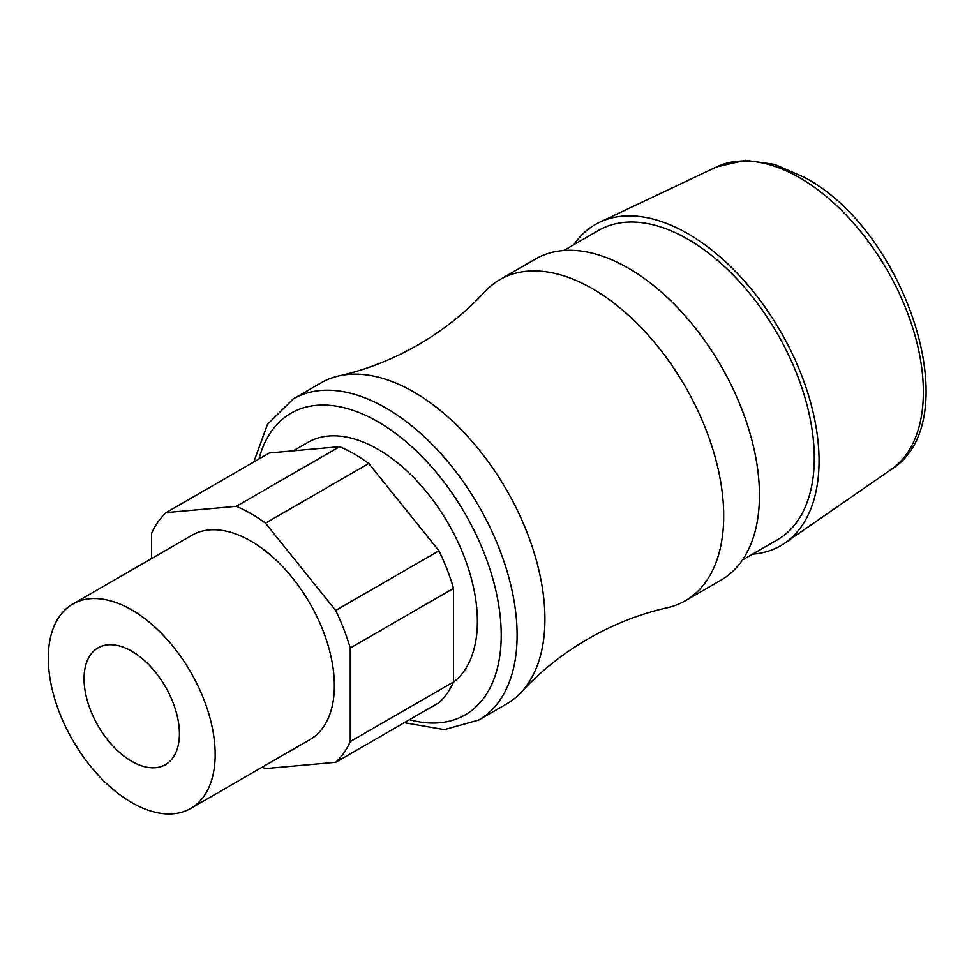 <?xml version="1.0" encoding="UTF-8"?>
<svg xmlns="http://www.w3.org/2000/svg" width="974" height="974" viewBox="0 0 974 974"><rect width="100%" height="100%" fill="white"/><g stroke="black" fill="none" stroke-linecap="round" stroke-linejoin="round"><path stroke-width="1.46" d="M339.037 375.879C366.078 369.864 392.51 359.491 418.309 344.759C443.974 329.772 466.169 312.082 484.906 291.664A185.413 107.055 60 0 1 499.893 279.611A185.413 107.055 60 0 1 592.594 288.791A185.413 107.055 60 0 1 713.723 452.179A185.413 107.055 60 0 1 685.306 600.763A185.413 107.055 60 0 1 667.373 607.715C640.32 613.73 613.9 624.103 588.101 638.834C562.436 653.822 540.241 671.512 521.504 691.93A185.413 107.055 60 0 1 506.517 703.983L478.709 720.042A185.413 107.055 60 0 0 507.125 571.458A185.413 107.055 60 0 0 385.996 408.069A185.413 107.055 60 0 0 293.296 398.89L321.103 382.831A185.413 107.055 60 0 1 339.037 375.879A185.413 107.055 60 0 1 413.816 392.011A185.413 107.055 60 0 1 529.99 540.314A185.413 107.055 60 0 1 521.504 691.93M573.832 244.705A185.413 107.055 60 0 1 599.716 222.218A185.413 107.055 60 0 1 687.948 233.748A185.413 107.055 60 0 1 807.86 393.155A185.413 107.055 60 0 1 784.922 543.005A185.413 107.055 60 0 1 752.512 554.169M563.788 250.501L598.608 230.4A178.668 103.159 60 0 1 687.948 239.251A178.668 103.159 60 0 1 804.67 396.698A178.668 103.159 60 0 1 777.276 539.876L742.456 559.977M499.893 279.611L535.639 258.962A185.413 107.055 60 0 1 628.352 268.154A185.413 107.055 60 0 1 749.481 431.543A185.413 107.055 60 0 1 721.052 580.114L685.306 600.763M293.235 450.828L307.821 442.403A140.463 81.098 60 0 1 378.058 449.355A140.463 81.098 60 0 1 468.324 568.305A140.463 81.098 60 0 1 453.385 682.287M131.733 609.919A117.988 68.119 60 0 1 208.813 713.893A117.988 68.119 60 0 1 190.721 808.444A117.988 68.119 60 0 1 131.733 802.6A117.988 68.119 60 0 1 54.654 698.626A117.988 68.119 60 0 1 72.733 604.075A117.988 68.119 60 0 1 131.733 609.919M72.733 604.075L191.927 535.262A117.988 68.119 60 0 1 250.915 541.106A117.988 68.119 60 0 1 328.007 645.08A117.988 68.119 60 0 1 309.915 739.631L190.721 808.444M131.733 761.315A67.425 38.923 60 0 1 87.684 701.901A67.425 38.923 60 0 1 98.021 647.868A67.425 38.923 60 0 1 131.733 651.216A67.425 38.923 60 0 1 175.783 710.63A67.425 38.923 60 0 1 165.446 764.651A67.425 38.923 60 0 1 131.733 761.315M335.665 610.442L438.97 550.809L368.793 463.514A151.701 87.587 60 0 0 354.219 453.945A151.701 87.587 60 0 0 339.646 446.676L236.341 506.322A151.701 87.587 60 0 1 250.915 513.59A151.701 87.587 60 0 1 265.488 523.148L335.665 610.442A151.701 87.587 60 0 1 350.238 648.014L350.238 741.579A151.701 87.587 60 0 1 335.665 762.313L265.488 768.583A151.701 87.587 60 0 1 262.237 767.159M236.341 506.322L166.164 512.592A151.701 87.587 60 0 0 151.591 533.326L151.591 558.552M339.646 446.676L269.469 452.947L166.164 512.592M368.793 463.514L265.488 523.148M438.97 550.809A151.701 87.587 60 0 1 453.543 588.369L350.238 648.014M350.238 741.579L453.543 681.946A151.701 87.587 60 0 1 438.97 702.68L335.665 762.313M453.543 681.946L453.543 588.369M716.499 166.944L745.256 160.296L774.598 164.375L804.804 177.548C906.502 231.459 968.972 421.693 891.173 469.505A174.882 100.967 -120 0 0 912.808 328.165A174.882 100.967 -120 0 0 799.715 177.816A174.882 100.967 -120 0 0 716.499 166.944L599.716 222.218M409.482 719.701A174.176 100.566 -120 0 0 500.198 616.274A174.176 100.566 -120 0 0 378.058 421.839A174.176 100.566 -120 0 0 258.974 459.01M404.283 722.696L444.387 729.636L478.709 720.042M891.173 469.505L784.922 543.005M253.776 462.005L267.473 424.372L293.296 398.89"/></g></svg>
